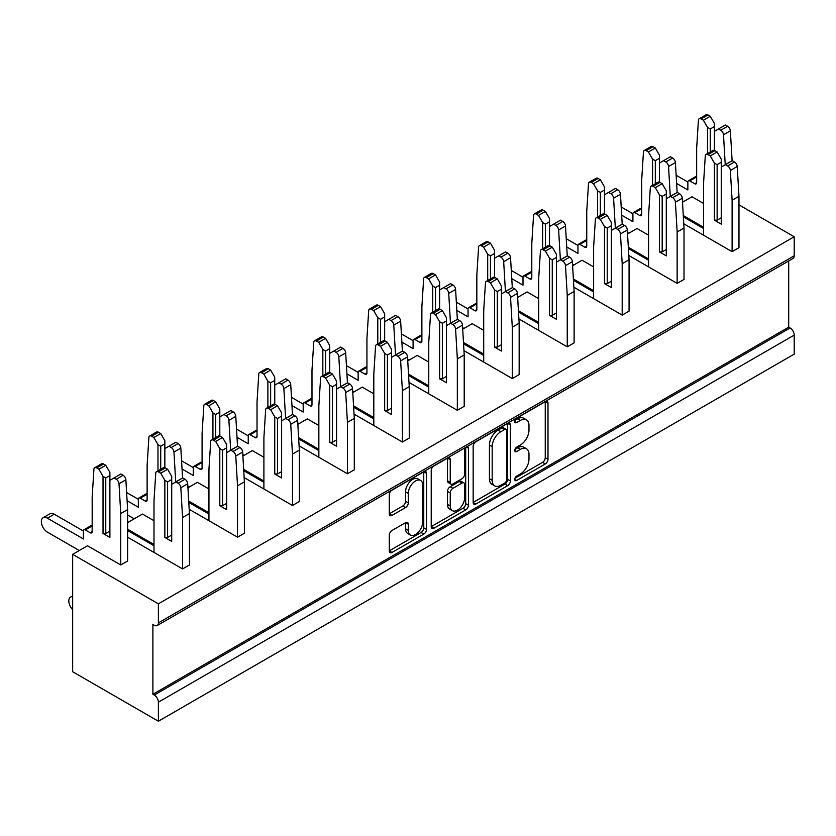 <?xml version="1.0" encoding="UTF-8"?>
<svg xmlns="http://www.w3.org/2000/svg" width="836" height="836" viewBox="0 0 836 836"><rect width="100%" height="100%" fill="white"/><g stroke="black" fill="none" stroke-linecap="round" stroke-linejoin="round"><path stroke-width="1.25" d="M420.612 480.449L417.864 478.861A10.199 5.894 120 0 0 412.765 479.362A10.199 5.894 120 0 0 405.554 491.861L408.292 493.449A10.199 5.894 120 0 1 415.513 480.951A10.199 5.894 120 0 1 420.612 480.449A10.199 5.894 120 0 1 422.723 485.12L422.723 522.019A10.199 5.894 120 0 1 418.272 532.292A10.199 5.894 120 0 1 410.413 535.019A10.199 5.894 120 0 1 408.292 530.348L408.292 524.203A3.814 2.205 120 0 0 407.508 522.458A3.814 2.205 120 0 0 405.596 522.646L391.979 530.505A3.814 2.205 120 0 0 389.283 535.176L389.283 550.903A3.814 2.205 120 0 0 390.078 552.648A3.814 2.205 120 0 0 391.979 552.46L423.8 534.089A3.814 2.205 120 0 0 426.506 529.418L426.506 473.364A3.814 2.205 120 0 0 425.712 471.619A3.814 2.205 120 0 0 423.8 471.807L391.979 490.178A3.814 2.205 120 0 0 389.283 494.849L389.283 513.847A3.814 2.205 120 0 0 390.078 515.593A3.814 2.205 120 0 0 391.979 515.404L405.596 507.536A3.814 2.205 120 0 0 408.292 502.864L408.292 493.449M466.551 447.124L468.442 448.211A2.665 1.547 120 0 0 467.888 446.988A2.665 1.547 120 0 0 466.551 447.124A2.665 1.547 120 0 0 464.659 450.395L464.659 474.064A3.814 2.205 120 0 1 461.963 478.735L452.934 483.95A3.814 2.205 120 0 1 451.022 484.138A3.814 2.205 120 0 1 450.238 482.393L450.238 459.664A3.814 2.205 120 0 0 449.444 457.909A3.814 2.205 120 0 0 447.542 458.107L450.238 459.664M514.757 479.394L516.648 480.491A2.665 1.547 120 0 1 515.31 480.616A2.665 1.547 120 0 1 514.903 478.474A2.665 1.547 120 0 1 516.648 476.123L520.358 473.981A12.206 7.043 120 0 0 528.989 459.037L528.989 454.366A12.206 7.043 120 0 0 526.461 448.775A12.206 7.043 120 0 0 520.358 449.381L516.648 451.524A2.665 1.547 120 0 1 515.31 451.659A2.665 1.547 120 0 1 514.903 449.517A2.665 1.547 120 0 1 516.648 447.166L520.358 445.024A12.206 7.043 120 0 0 528.989 430.07L528.989 425.399A12.206 7.043 120 0 0 526.461 419.818A12.206 7.043 120 0 0 520.358 420.424L516.648 422.556A2.665 1.547 120 0 1 515.31 422.692A2.665 1.547 120 0 1 514.903 420.55A2.665 1.547 120 0 1 516.648 418.199L545.302 401.656L547.998 403.213A3.814 2.205 120 0 0 547.214 401.468A3.814 2.205 120 0 0 545.302 401.656M516.648 480.491L545.302 463.938A3.814 2.205 120 0 0 547.998 459.267L547.998 403.213M127.615 509.605L120.75 513.565L119.005 483.783A3.887 2.247 -120 0 0 116.267 479.247L123.132 475.287A3.887 2.247 60 0 1 125.87 479.822L127.615 509.605L127.615 560.998L120.75 564.969L87.498 545.772L72.659 554.341L72.659 671.726L158.391 721.228L158.391 702.188A5.831 3.365 -120 0 0 154.273 695.05L152.894 694.256L788.703 327.179L788.703 260.936M152.894 694.256L152.894 624.45L154.273 625.244A5.831 3.365 -120 0 0 157.178 625.537A5.831 3.365 -120 0 0 158.391 622.872L158.391 603.832L794.2 236.755L738.972 204.862M473.155 502.478A3.814 2.205 120 0 0 473.949 504.223A3.814 2.205 120 0 0 475.862 504.035L507.682 485.664A3.814 2.205 120 0 0 510.378 480.993L510.378 424.939A3.814 2.205 120 0 0 509.584 423.194A3.814 2.205 120 0 0 507.682 423.382L475.862 441.753A3.814 2.205 120 0 0 473.155 446.424L473.155 502.478L475.862 504.035M431.219 526.638L462.998 508.288L465.746 509.876L433.915 528.247A3.814 2.205 120 0 1 432.013 528.436A3.814 2.205 120 0 1 431.219 526.69L431.219 470.637A3.814 2.205 120 0 1 433.915 465.965L447.542 458.107M468.442 448.211L468.442 505.205A3.814 2.205 120 0 1 465.746 509.876M158.391 721.228L794.2 354.14L794.2 335.111L158.391 702.188M153.991 520.703L142.454 514.046L127.615 522.615M208.948 488.976L197.411 482.32L187.933 487.785M263.904 457.25L252.357 450.594L242.879 456.059M318.85 425.524L307.314 418.867L297.835 424.333M373.807 393.798L362.27 387.141L352.792 392.606M428.763 362.072L417.216 355.415L407.749 360.88M483.71 330.345L472.173 323.678L462.695 329.154M538.666 298.619L527.129 291.952L517.651 297.428M593.623 266.893L582.075 260.226L572.608 265.702M648.569 235.167L637.032 228.5L627.554 233.975M703.525 203.441L691.989 196.773L682.51 202.249M127.615 537.203L182.572 568.929L189.438 564.969L189.438 513.565L182.572 517.536L182.572 568.929M72.659 554.341L158.391 603.832M683.284 215.552L703.525 227.235M732.106 251.667L738.972 247.696L738.972 196.303L732.106 200.264L732.106 251.667L683.764 223.755M628.338 247.278L648.569 258.961M677.15 283.394L684.015 279.423L684.015 228.029L677.15 231.99L677.15 283.394L628.818 255.482M573.381 279.005L593.623 290.688M622.193 315.12L629.069 311.149L629.069 259.756L622.193 263.716L622.193 315.12L573.862 287.208M518.424 310.731L538.666 322.414M567.247 346.846L574.113 342.875L574.113 291.482L567.247 295.442L567.247 346.846L518.905 318.934M463.478 342.457L483.71 354.14M512.29 378.572L519.156 374.601L519.156 323.208L512.29 327.169L512.29 378.572L463.959 350.66M408.522 374.183L428.763 385.866M457.334 410.298L464.21 406.327L464.21 354.934L457.334 358.895L457.334 410.298L409.003 382.397M353.565 405.909L373.807 417.592M402.388 442.025L409.253 438.054L409.253 386.66L402.388 390.621L402.388 442.025L354.046 414.123M298.619 437.636L318.85 449.319M347.431 473.751L354.297 469.79L354.297 418.387L347.431 422.358L347.431 473.751L299.1 445.849M243.663 469.362L263.904 481.045M292.475 505.477L299.351 501.516L299.351 450.113L292.475 454.084L292.475 505.477L244.143 477.575M188.706 501.088L208.948 512.771M237.518 537.203L244.394 533.243L244.394 481.839L237.518 485.81L237.518 537.203L189.187 509.302M127.615 529.272L153.991 544.508M158.391 622.872L794.2 255.785L794.2 236.755M794.2 255.785A5.831 3.365 60 0 1 792.988 258.46L157.178 625.537M154.273 695.05L790.083 327.963L788.703 327.179M790.083 327.963A5.831 3.365 60 0 1 794.2 335.111M526.461 448.775L523.712 447.187A12.206 7.043 120 0 0 517.609 447.793L520.358 449.381M514.966 449.319L517.609 447.793M526.461 419.818L523.712 418.23A12.206 7.043 120 0 0 517.609 418.836L520.358 420.424M514.966 420.362L517.609 418.836M514.966 478.286L542.554 462.36A3.814 2.205 120 0 0 545.25 457.689L545.25 401.688M473.155 502.426L504.934 484.075A3.814 2.205 120 0 0 507.63 479.404L507.63 423.413M504.714 483.02A2.665 1.547 120 0 0 506.606 479.749L506.606 430.54A2.665 1.547 120 0 0 506.052 429.317A2.665 1.547 120 0 0 504.714 429.453L500.806 431.71A12.206 7.043 120 0 0 492.174 446.654L492.174 480.292A12.206 7.043 120 0 0 494.703 485.883A12.206 7.043 120 0 0 500.806 485.277L504.714 483.02M506.052 429.317L503.303 427.729A2.665 1.547 120 0 0 501.966 427.865L504.714 429.453M494.703 485.883L491.955 484.295A12.206 7.043 120 0 1 489.426 478.704L489.426 445.076A12.206 7.043 120 0 1 498.057 430.122L501.966 427.865M447.49 458.128L447.49 480.805A3.814 2.205 120 0 0 448.274 482.55L451.022 484.138M465.694 447.856L465.694 503.617L468.442 505.205M450.238 505.989A10.199 5.894 120 0 0 452.349 510.65A10.199 5.894 120 0 0 460.208 507.922A10.199 5.894 120 0 0 464.659 497.65L464.659 484.65A3.814 2.205 120 0 0 463.875 482.905A3.814 2.205 120 0 0 461.963 483.093L452.934 488.308A3.814 2.205 120 0 0 450.238 492.979L450.238 505.989L447.49 504.401A10.199 5.894 120 0 0 449.601 509.072L452.349 510.65M463.875 482.905L461.127 481.317A3.814 2.205 120 0 0 459.215 481.505L461.963 483.093M447.49 504.401L447.49 491.401A3.814 2.205 120 0 1 450.186 486.719L459.215 481.505M462.998 508.288A3.814 2.205 120 0 0 465.694 503.617M410.413 535.019L407.665 533.441A10.199 5.894 120 0 1 405.554 528.77L405.554 522.678M389.283 513.785L402.847 505.958A3.814 2.205 120 0 0 405.554 501.286L405.554 491.861M389.283 550.851L421.062 532.501A3.814 2.205 120 0 0 423.758 527.829L423.758 471.838M732.106 200.264L730.361 170.481A3.887 2.247 -120 0 0 727.623 165.946L725.366 164.65L732.242 160.679L734.489 161.985A3.887 2.247 60 0 1 737.227 166.521L738.972 196.303M725.366 164.65L721.249 167.033L721.249 162.268L717.131 164.65L717.131 220.171L721.249 217.799M717.131 220.171L714.383 220.171L721.249 224.142L721.249 167.033M708.008 154.629A3.887 2.247 -120 0 0 706.065 154.43L712.941 150.47A3.887 2.247 60 0 1 714.885 150.658L708.008 154.629L710.255 155.924L717.131 151.964L721.249 159.101L721.249 162.268M714.885 150.658L717.131 151.964M702.7 234.686L703.525 234.216L703.525 183.763L705.27 155.998A3.887 2.247 -120 0 1 706.065 154.43M683.367 216.858L703.525 228.5M714.383 220.171L714.383 163.062L710.255 155.924M703.525 234.216A2.717 1.567 60 0 1 703.337 235.062M717.131 164.65L714.383 163.062M682.427 200.776L683.743 201.539M732.106 160.763L725.23 164.567L723.495 134.784A3.887 2.247 -120 0 0 720.747 130.259L718.5 128.953L714.383 131.336L714.383 126.581L710.255 128.953L710.255 152.016M720.747 130.259L727.623 126.288L725.366 124.992L718.5 128.953M707.507 153.605L707.507 127.375L703.389 120.227L701.143 118.931A3.887 2.247 -120 0 0 699.199 118.743A3.887 2.247 -120 0 0 698.405 120.3L696.66 148.076L696.66 182.656A2.717 1.567 60 0 1 696.095 183.899A2.717 1.567 60 0 1 694.737 183.763L689.784 180.91A2.717 1.567 -120 0 0 688.425 180.775A2.717 1.567 -120 0 0 687.861 182.018L687.861 189.95L676.627 183.471M703.389 120.227L710.255 116.267L708.008 114.971L701.143 118.931M687.861 182.018L676.146 175.257M714.383 131.336L714.383 150.428M710.255 116.267L714.383 123.404L714.383 126.581M727.623 126.288A3.887 2.247 60 0 1 730.361 130.824L732.106 160.606M688.425 180.775L695.301 176.814A2.717 1.567 60 0 1 696.66 176.95L689.784 180.91M699.199 118.743L706.065 114.772A3.887 2.247 60 0 1 708.008 114.971M710.255 128.953L707.507 127.375M627.47 232.502L628.787 233.265M677.15 192.489L670.284 196.303L668.539 166.521A3.887 2.247 -120 0 0 665.801 161.985L663.544 160.679L659.426 163.062L659.426 158.307L655.309 160.679L655.309 183.742M665.801 161.985L672.667 158.014L670.42 156.719L663.544 160.679M652.561 185.331L652.561 159.101L648.433 151.964L646.186 150.658A3.887 2.247 -120 0 0 644.242 150.47A3.887 2.247 -120 0 0 643.448 152.027L641.703 179.803L641.703 214.382A2.717 1.567 60 0 1 641.139 215.625A2.717 1.567 60 0 1 639.78 215.489L634.837 212.637A2.717 1.567 -120 0 0 633.479 212.501A2.717 1.567 -120 0 0 632.915 213.744L632.915 221.676L621.681 215.197M648.433 151.964L655.309 147.993L653.062 146.697L646.186 150.658M632.915 213.744L621.2 206.983M659.426 163.062L659.426 182.154M655.309 147.993L659.426 155.13L659.426 158.307M672.667 158.014A3.887 2.247 60 0 1 675.404 162.55L677.15 192.332M633.479 212.501L640.345 208.54A2.717 1.567 60 0 1 641.703 208.676L634.837 212.637M644.242 150.47L651.119 146.499A3.887 2.247 60 0 1 653.062 146.697M655.309 160.679L652.561 159.101M572.514 264.228L573.841 264.991M622.193 224.215L615.327 228.029L613.582 198.247A3.887 2.247 -120 0 0 610.844 193.712L608.598 192.416L604.47 194.788L604.47 190.033L600.352 192.416L600.352 215.469M610.844 193.712L617.71 189.741L615.463 188.445L608.598 192.416M597.604 217.057L597.604 190.827L593.487 183.69L591.24 182.384A3.887 2.247 -120 0 0 589.296 182.196A3.887 2.247 -120 0 0 588.492 183.753L586.747 211.529L586.747 246.108A2.717 1.567 60 0 1 586.193 247.351A2.717 1.567 60 0 1 584.824 247.216L579.881 244.363A2.717 1.567 -120 0 0 578.522 244.227A2.717 1.567 -120 0 0 577.958 245.481L577.958 253.412L566.724 246.923M593.487 183.69L600.352 179.719L598.106 178.423L591.24 182.384M577.958 245.481L566.244 238.709M604.47 194.788L604.47 213.88M600.352 179.719L604.47 186.856L604.47 190.033M617.71 189.741A3.887 2.247 60 0 1 620.458 194.276L622.193 224.058M578.522 244.227L585.388 240.266A2.717 1.567 60 0 1 586.747 240.402L579.881 244.363M589.296 182.196L596.162 178.235A3.887 2.247 60 0 1 598.106 178.423M600.352 192.416L597.604 190.827M517.568 295.954L518.884 296.717M567.247 255.941L560.371 259.756L558.636 229.973A3.887 2.247 -120 0 0 555.888 225.438L553.641 224.142L549.524 226.514L549.524 221.759L545.396 224.142L545.396 247.195M555.888 225.438L562.764 221.467L560.507 220.171L553.641 224.142M542.648 248.783L542.648 222.554L538.53 215.416L536.284 214.12A3.887 2.247 -120 0 0 534.34 213.922A3.887 2.247 -120 0 0 533.546 215.489L531.8 243.255L531.8 277.834A2.717 1.567 60 0 1 531.236 279.078A2.717 1.567 60 0 1 529.878 278.952L524.924 276.089A2.717 1.567 -120 0 0 523.566 275.953A2.717 1.567 -120 0 0 523.002 277.207L523.002 285.139L511.768 278.649M538.53 215.416L545.396 211.445L543.149 210.149L536.284 214.12M523.002 277.207L511.287 270.436M549.524 226.514L549.524 245.606M545.396 211.445L549.524 218.583L549.524 221.759M562.764 221.467A3.887 2.247 60 0 1 565.502 226.002L567.247 255.785M523.566 275.953L530.442 271.993A2.717 1.567 60 0 1 531.8 272.128L524.924 276.089M534.34 213.922L541.205 209.961A3.887 2.247 60 0 1 543.149 210.149M545.396 224.142L542.648 222.554M462.611 327.681L463.928 328.443M512.29 287.668L505.425 291.482L503.68 261.699A3.887 2.247 -120 0 0 500.942 257.164L498.684 255.868L494.567 258.24L494.567 253.486L490.45 255.868L490.45 278.921M500.942 257.164L507.807 253.193L505.561 251.897L498.684 255.868M487.701 280.509L487.701 254.28L483.574 247.142L481.327 245.847A3.887 2.247 -120 0 0 479.383 245.648A3.887 2.247 -120 0 0 478.589 247.216L476.844 274.981L476.844 309.56A2.717 1.567 60 0 1 476.28 310.814A2.717 1.567 60 0 1 474.921 310.678L469.978 307.815A2.717 1.567 -120 0 0 468.62 307.679A2.717 1.567 -120 0 0 468.055 308.933L468.055 316.865L456.822 310.375M483.574 247.142L490.45 243.171L488.193 241.876L481.327 245.847M468.055 308.933L456.341 302.162M494.567 258.24L494.567 277.333M490.45 243.171L494.567 250.309L494.567 253.486M507.807 253.193A3.887 2.247 60 0 1 510.545 257.728L512.29 287.511M468.62 307.679L475.485 303.719A2.717 1.567 60 0 1 476.844 303.855L469.978 307.815M479.383 245.648L486.259 241.688A3.887 2.247 60 0 1 488.193 241.876M490.45 255.868L487.701 254.28M407.654 359.407L408.982 360.17M457.334 319.394L450.468 323.208L448.723 293.426A3.887 2.247 -120 0 0 445.985 288.89L443.738 287.594L439.611 289.977L439.611 285.212L435.493 287.594L435.493 310.647M445.985 288.89L452.851 284.919L450.604 283.623L443.738 287.594M432.745 312.236L432.745 286.006L428.628 278.869L426.37 277.573A3.887 2.247 -120 0 0 424.437 277.374A3.887 2.247 -120 0 0 423.633 278.942L421.887 306.707L421.887 341.287A2.717 1.567 60 0 1 421.323 342.541A2.717 1.567 60 0 1 419.965 342.405L415.022 339.541A2.717 1.567 -120 0 0 413.663 339.416A2.717 1.567 -120 0 0 413.099 340.66L413.099 348.591L401.865 342.102M428.628 278.869L435.493 274.898L433.247 273.602L426.37 277.573M413.099 340.66L401.385 333.898M439.611 289.977L439.611 309.059M435.493 274.898L439.611 282.035L439.611 285.212M452.851 284.919A3.887 2.247 60 0 1 455.589 289.455L457.334 319.237M413.663 339.416L420.529 335.445A2.717 1.567 60 0 1 421.887 335.581L415.022 339.541M424.437 277.374L431.303 273.414A3.887 2.247 60 0 1 433.247 273.602M435.493 287.594L432.745 286.006M352.708 391.133L354.025 391.896M402.388 351.13L395.512 354.934L393.766 325.152A3.887 2.247 -120 0 0 391.029 320.616L388.782 319.321L384.664 321.703L384.664 316.938L380.537 319.321L380.537 342.373M391.029 320.616L397.894 316.656L395.647 315.35L388.782 319.321M377.788 343.962L377.788 317.732L373.671 310.595L371.424 309.299A3.887 2.247 -120 0 0 369.481 309.101A3.887 2.247 -120 0 0 368.676 310.668L366.941 338.434L366.941 373.023A2.717 1.567 60 0 1 366.377 374.267A2.717 1.567 60 0 1 365.018 374.131L360.065 371.278A2.717 1.567 -120 0 0 358.707 371.142A2.717 1.567 -120 0 0 358.142 372.386L358.142 380.317L346.909 373.828M373.671 310.595L380.537 306.624L378.29 305.328L371.424 309.299M358.142 372.386L346.428 365.625M384.664 321.703L384.664 340.785M380.537 306.624L384.664 313.772L384.664 316.938M397.894 316.656A3.887 2.247 60 0 1 400.643 321.181L402.388 350.963M358.707 371.142L365.583 367.171A2.717 1.567 60 0 1 366.941 367.307L360.065 371.278M369.481 309.101L376.346 305.14A3.887 2.247 60 0 1 378.29 305.328M380.537 319.321L377.788 317.732M297.752 422.859L299.069 423.622M347.431 382.857L340.565 386.66L338.82 356.878A3.887 2.247 -120 0 0 336.072 352.343L333.825 351.047L329.708 353.429L329.708 348.664L325.591 351.047L325.591 374.1M336.072 352.343L342.948 348.382L340.701 347.076L333.825 351.047M322.842 375.688L322.842 349.458L318.715 342.321L316.468 341.025A3.887 2.247 -120 0 0 314.524 340.827A3.887 2.247 -120 0 0 313.73 342.394L311.985 370.16L311.985 404.749A2.717 1.567 60 0 1 311.42 405.993A2.717 1.567 60 0 1 310.062 405.857L305.119 403.004A2.717 1.567 -120 0 0 303.761 402.868A2.717 1.567 -120 0 0 303.196 404.112L303.196 412.043L291.963 405.554M318.715 342.321L325.591 338.361L323.333 337.054L316.468 341.025M303.196 404.112L291.482 397.351M329.708 353.429L329.708 372.511M325.591 338.361L329.708 345.498L329.708 348.664M342.948 348.382A3.887 2.247 60 0 1 345.686 352.917L347.431 382.689M303.761 402.868L310.626 398.897A2.717 1.567 60 0 1 311.985 399.033L305.119 403.004M314.524 340.827L321.39 336.866A3.887 2.247 60 0 1 323.333 337.054M325.591 351.047L322.842 349.458M242.795 454.585L244.122 455.348M292.475 414.583L285.609 418.387L283.864 388.604A3.887 2.247 -120 0 0 281.126 384.069L278.879 382.773L274.751 385.156L274.751 380.39L270.634 382.773L270.634 405.836M281.126 384.069L287.992 380.108L285.745 378.812L278.879 382.773M267.886 407.414L267.886 381.185L263.768 374.047L261.511 372.751A3.887 2.247 -120 0 0 259.568 372.553A3.887 2.247 -120 0 0 258.773 374.12L257.028 401.886L257.028 436.476A2.717 1.567 60 0 1 256.464 437.719A2.717 1.567 60 0 1 255.105 437.583L250.163 434.73A2.717 1.567 -120 0 0 248.804 434.595A2.717 1.567 -120 0 0 248.24 435.838L248.24 443.77L237.006 437.28M263.768 374.047L270.634 370.087L268.387 368.78L261.511 372.751M248.24 435.838L236.525 429.077M274.751 385.156L274.751 404.237M270.634 370.087L274.751 377.224L274.751 380.39M287.992 380.108A3.887 2.247 60 0 1 290.729 384.644L292.475 414.426M248.804 434.595L255.67 430.624A2.717 1.567 60 0 1 257.028 430.759L250.163 434.73M259.568 372.553L266.444 368.592A3.887 2.247 60 0 1 268.387 368.78M270.634 382.773L267.886 381.185M677.15 231.99L675.404 202.207A3.887 2.247 -120 0 0 672.667 197.672L670.42 196.376L677.285 192.416L679.532 193.712A3.887 2.247 60 0 1 682.28 198.247L684.015 228.029M670.42 196.376L666.292 198.759L666.292 193.994L662.175 196.376L662.175 251.897L666.292 249.525M662.175 251.897L659.426 251.897L666.292 255.868L666.292 198.759M653.062 186.355A3.887 2.247 -120 0 0 651.119 186.167L657.984 182.196A3.887 2.247 60 0 1 659.928 182.384L653.062 186.355L655.309 187.651L662.175 183.69L666.292 190.827L666.292 193.994M659.928 182.384L662.175 183.69M647.754 266.412L648.569 265.942L648.569 215.489L650.314 187.724A3.887 2.247 -120 0 1 651.119 186.167M628.411 248.585L648.569 260.226M659.426 251.897L659.426 194.788L655.309 187.651M648.569 265.942A2.717 1.567 60 0 1 648.391 266.788M662.175 196.376L659.426 194.788M622.193 263.716L620.458 233.934A3.887 2.247 -120 0 0 617.71 229.398L615.463 228.103L622.329 224.142L624.586 225.438A3.887 2.247 60 0 1 627.324 229.973L629.069 259.756M615.463 228.103L611.346 230.485L611.346 225.72L607.218 228.103L607.218 283.623L611.346 281.251M607.218 283.623L604.47 283.623L611.346 287.594L611.346 230.485M598.106 218.081A3.887 2.247 -120 0 0 596.162 217.893L603.028 213.922A3.887 2.247 60 0 1 604.971 214.12L598.106 218.081L600.352 219.377L607.218 215.416L611.346 222.554L611.346 225.72M604.971 214.12L607.218 215.416M592.797 298.138L593.623 297.668L593.623 247.216L595.368 219.45A3.887 2.247 -120 0 1 596.162 217.893M573.454 280.311L593.623 291.952M604.47 283.623L604.47 226.514L600.352 219.377M593.623 297.668A2.717 1.567 60 0 1 593.435 298.515M607.218 228.103L604.47 226.514M567.247 295.442L565.502 265.66A3.887 2.247 -120 0 0 562.764 261.125L560.507 259.829L567.383 255.868L569.63 257.164A3.887 2.247 60 0 1 572.367 261.699L574.113 291.482M560.507 259.829L556.389 262.211L556.389 257.457L552.272 259.829L552.272 315.35L556.389 312.977M552.272 315.35L549.524 315.35L556.389 319.321L556.389 262.211M543.149 249.807A3.887 2.247 -120 0 0 541.205 249.619L548.082 245.648A3.887 2.247 60 0 1 550.015 245.847L543.149 249.807L545.396 251.103L552.272 247.142L556.389 254.28L556.389 257.457M550.015 245.847L552.272 247.142M537.841 329.865L538.666 329.394L538.666 278.952L540.411 251.176A3.887 2.247 -120 0 1 541.205 249.619M518.508 312.047L538.666 323.678M549.524 315.35L549.524 258.24L545.396 251.103M538.666 329.394A2.717 1.567 60 0 1 538.478 330.241M552.272 259.829L549.524 258.24M512.29 327.169L510.545 297.386A3.887 2.247 -120 0 0 507.807 292.861L505.561 291.555L512.426 287.594L514.673 288.89A3.887 2.247 60 0 1 517.421 293.426L519.156 323.208M505.561 291.555L501.433 293.938L501.433 289.183L497.315 291.555L497.315 347.086L501.433 344.704M497.315 347.086L494.567 347.086L501.433 351.047L501.433 293.938M488.193 281.533A3.887 2.247 -120 0 0 486.259 281.345L493.125 277.374A3.887 2.247 60 0 1 495.069 277.573L488.193 281.533L490.45 282.829L497.315 278.869L501.433 286.006L501.433 289.183M495.069 277.573L497.315 278.869M482.894 361.601L483.71 361.121L483.71 310.678L485.455 282.902A3.887 2.247 -120 0 1 486.259 281.345M463.552 343.774L483.71 355.415M494.567 347.086L494.567 289.977L490.45 282.829M483.71 361.121A2.717 1.567 60 0 1 483.532 361.967M497.315 291.555L494.567 289.977M457.334 358.895L455.589 329.112A3.887 2.247 -120 0 0 452.851 324.587L450.604 323.281L457.47 319.321L459.727 320.616A3.887 2.247 60 0 1 462.465 325.152L464.21 354.934M450.604 323.281L446.487 325.664L446.487 320.909L442.359 323.281L442.359 378.812L446.487 376.43M442.359 378.812L439.611 378.812L446.487 382.773L446.487 325.664M433.247 313.26A3.887 2.247 -120 0 0 431.303 313.072L438.168 309.101A3.887 2.247 60 0 1 440.112 309.299L433.247 313.26L435.493 314.555L442.359 310.595L446.487 317.732L446.487 320.909M440.112 309.299L442.359 310.595M427.938 393.328L428.763 392.847L428.763 342.405L430.498 314.629A3.887 2.247 -120 0 1 431.303 313.072M408.595 375.5L428.763 387.141M439.611 378.812L439.611 321.703L435.493 314.555M428.763 392.847A2.717 1.567 60 0 1 428.575 393.693M442.359 323.281L439.611 321.703M402.388 390.621L400.643 360.849A3.887 2.247 -120 0 0 397.894 356.314L395.647 355.007L402.524 351.047L404.77 352.343A3.887 2.247 60 0 1 407.508 356.878L409.253 386.66M395.647 355.007L391.53 357.39L391.53 352.635L387.413 355.007L387.413 410.539L391.53 408.156M387.413 410.539L384.664 410.539L391.53 414.499L391.53 357.39M378.29 344.986A3.887 2.247 -120 0 0 376.346 344.798L383.222 340.827A3.887 2.247 60 0 1 385.156 341.025L378.29 344.986L380.537 346.292L387.413 342.321L391.53 349.458L391.53 352.635M385.156 341.025L387.413 342.321M372.981 425.054L373.807 424.573L373.807 374.131L375.552 346.355A3.887 2.247 -120 0 1 376.346 344.798M353.649 407.226L373.807 418.867M384.664 410.539L384.664 353.429L380.537 346.292M373.807 424.573A2.717 1.567 60 0 1 373.619 425.419M387.413 355.007L384.664 353.429M347.431 422.358L345.686 392.575A3.887 2.247 -120 0 0 342.948 388.04L340.701 386.744L347.567 382.773L349.814 384.069A3.887 2.247 60 0 1 352.552 388.604L354.297 418.387M340.701 386.744L336.574 389.116L336.574 384.361L332.456 386.744L332.456 442.265L336.574 439.882M332.456 442.265L329.708 442.265L336.574 446.225L336.574 389.116M323.333 376.712A3.887 2.247 -120 0 0 321.39 376.524L328.266 372.553A3.887 2.247 60 0 1 330.21 372.751L323.333 376.712L325.591 378.018L332.456 374.047L336.574 381.185L336.574 384.361M330.21 372.751L332.456 374.047M318.025 456.78L318.85 456.299L318.85 405.857L320.596 378.081A3.887 2.247 -120 0 1 321.39 376.524M298.692 438.952L318.85 450.594M329.708 442.265L329.708 385.156L325.591 378.018M318.85 456.299A2.717 1.567 60 0 1 318.673 457.146M332.456 386.744L329.708 385.156M187.849 486.312L189.166 487.075M237.518 446.309L230.652 450.113L228.907 420.33A3.887 2.247 -120 0 0 226.169 415.795L223.923 414.499L219.805 416.882L219.805 412.117L215.678 414.499L215.678 437.562M226.169 415.795L233.035 411.834L230.788 410.539L223.923 414.499M212.929 439.14L212.929 412.911L208.812 405.773L206.565 404.478A3.887 2.247 -120 0 0 204.621 404.29A3.887 2.247 -120 0 0 203.817 405.847L202.082 433.612L202.082 468.202A2.717 1.567 60 0 1 201.518 469.445A2.717 1.567 60 0 1 200.159 469.31L195.206 466.457A2.717 1.567 -120 0 0 193.847 466.321A2.717 1.567 -120 0 0 193.283 467.564L193.283 475.496L182.049 469.006M208.812 405.773L215.678 401.813L213.431 400.507L206.565 404.478M193.283 467.564L181.569 460.803M219.805 416.882L219.805 435.974M215.678 401.813L219.805 408.95L219.805 412.117M233.035 411.834A3.887 2.247 60 0 1 235.783 416.37L237.518 446.152M193.847 466.321L200.713 462.35A2.717 1.567 60 0 1 202.082 462.486L195.206 466.457M204.621 404.29L211.487 400.319A3.887 2.247 60 0 1 213.431 400.507M215.678 414.499L212.929 412.911M127.615 514.997L134.209 518.801M182.572 478.035L175.696 481.839L173.961 452.057A3.887 2.247 -120 0 0 171.213 447.521L168.966 446.225L164.849 448.608L164.849 443.843L160.721 446.225L160.721 469.289M171.213 447.521L178.089 443.561L175.842 442.265L168.966 446.225M157.983 470.867L157.983 444.637L153.855 437.5L151.609 436.204A3.887 2.247 -120 0 0 149.665 436.016A3.887 2.247 -120 0 0 148.871 437.573L147.126 465.338L147.126 499.928A2.717 1.567 60 0 1 146.561 501.172A2.717 1.567 60 0 1 145.203 501.036L140.26 498.183A2.717 1.567 -120 0 0 138.891 498.047A2.717 1.567 -120 0 0 138.337 499.291L138.337 507.222L127.093 500.733M153.855 437.5L160.721 433.539L158.474 432.243L151.609 436.204M138.337 499.291L126.623 492.529M164.849 448.608L164.849 467.7M160.721 433.539L164.849 440.676L164.849 443.843M178.089 443.561A3.887 2.247 60 0 1 180.827 448.096L182.572 477.878M138.891 498.047L145.767 494.076A2.717 1.567 60 0 1 147.126 494.212L140.26 498.183M149.665 436.016L156.531 432.045A3.887 2.247 60 0 1 158.474 432.243M160.721 446.225L157.983 444.637M43.106 517.745L49.982 513.785A8.548 4.932 60 0 1 54.256 514.203L47.38 518.174A8.548 4.932 -120 0 0 43.106 517.745A8.548 4.932 -120 0 0 41.8 524.6A8.548 4.932 -120 0 0 47.38 532.124L79.253 550.527M120.75 564.969L120.75 513.565M123.132 475.287L120.886 473.991L109.892 480.334L109.892 475.579L105.775 477.952L105.775 533.472L109.892 531.1M116.267 479.247L114.02 477.952M105.775 533.472L103.027 533.472L103.027 476.363L98.899 469.226L96.652 467.93A3.887 2.247 -120 0 0 94.708 467.742A3.887 2.247 -120 0 0 93.914 469.299L92.169 497.075L92.169 531.654A2.717 1.567 60 0 1 91.605 532.898A2.717 1.567 60 0 1 90.246 532.762L85.303 529.909A2.717 1.567 -120 0 0 83.945 529.773A2.717 1.567 -120 0 0 83.381 531.017L83.381 538.948L47.38 518.174M109.892 480.334L109.892 537.443L103.027 533.472M98.899 469.226L105.775 465.265L103.528 463.97L96.652 467.93M83.381 531.017L54.256 514.203M105.775 465.265L109.892 472.403L109.892 475.579M83.945 529.773L90.811 525.813A2.717 1.567 60 0 1 92.169 525.938L85.303 529.909M94.708 467.742L101.584 463.771A3.887 2.247 60 0 1 103.528 463.97M105.775 477.952L103.027 476.363M292.475 454.084L290.729 424.301A3.887 2.247 -120 0 0 287.992 419.766L285.745 418.47L292.61 414.499L294.857 415.795A3.887 2.247 60 0 1 297.606 420.33L299.351 450.113M285.745 418.47L281.627 420.842L281.627 416.088L277.5 418.47L277.5 473.991L281.627 471.608M277.5 473.991L274.751 473.991L281.627 477.952L281.627 420.842M268.387 408.438A3.887 2.247 -120 0 0 266.444 408.25L273.309 404.29A3.887 2.247 60 0 1 275.253 404.478L268.387 408.438L270.634 409.745L277.5 405.773L281.627 412.911L281.627 416.088M275.253 404.478L277.5 405.773M263.079 488.506L263.904 488.025L263.904 437.583L265.639 409.807A3.887 2.247 -120 0 1 266.444 408.25M243.736 470.678L263.904 482.32M274.751 473.991L274.751 416.882L270.634 409.745M263.904 488.025A2.717 1.567 60 0 1 263.716 488.872M277.5 418.47L274.751 416.882M237.518 485.81L235.783 456.028A3.887 2.247 -120 0 0 233.035 451.492L230.788 450.196L237.664 446.225L239.911 447.521A3.887 2.247 60 0 1 242.649 452.057L244.394 481.839M230.788 450.196L226.671 452.569L226.671 447.814L222.543 450.196L222.543 505.717L226.671 503.335M222.543 505.717L219.805 505.717L226.671 509.678L226.671 452.569M213.431 440.175A3.887 2.247 -120 0 0 211.487 439.976L218.353 436.016A3.887 2.247 60 0 1 220.296 436.204L213.431 440.175L215.678 441.471L222.543 437.5L226.671 444.637L226.671 447.814M220.296 436.204L222.543 437.5M208.122 520.232L208.948 519.752L208.948 469.31L210.693 441.544A3.887 2.247 -120 0 1 211.487 439.976M188.79 502.405L208.948 514.046M219.805 505.717L219.805 448.608L215.678 441.471M208.948 519.752A2.717 1.567 60 0 1 208.76 520.598M222.543 450.196L219.805 448.608M72.659 596.695A8.548 4.932 -120 0 0 70.59 597.061A8.548 4.932 -120 0 0 72.659 609.705M182.572 517.536L180.827 487.754A3.887 2.247 -120 0 0 178.089 483.218L175.842 481.923L182.708 477.952L184.955 479.247A3.887 2.247 60 0 1 187.692 483.783L189.438 513.565M175.842 481.923L171.714 484.295L171.714 479.54L167.597 481.923L167.597 537.443L171.714 535.061M167.597 537.443L164.849 537.443L171.714 541.404L171.714 484.295M158.474 471.901A3.887 2.247 -120 0 0 156.531 471.703L163.407 467.742A3.887 2.247 60 0 1 165.35 467.93L158.474 471.901L160.721 473.197L167.597 469.226L171.714 476.363L171.714 479.54M165.35 467.93L167.597 469.226M153.166 551.959L153.991 551.478L153.991 501.036L155.736 473.27A3.887 2.247 -120 0 1 156.531 471.703M127.615 530.546L153.991 545.772M164.849 537.443L164.849 480.334L160.721 473.197M153.991 551.478A2.717 1.567 60 0 1 153.814 552.324M167.597 481.923L164.849 480.334M514.757 450.437L516.648 451.524M514.757 421.469L516.648 422.556M545.25 457.689L547.998 459.267M542.554 462.36L545.302 463.938M507.682 423.382L510.378 424.939M507.63 479.404L510.378 480.993M504.934 484.075L507.682 485.664M498.057 430.122L500.806 431.71M489.426 445.076L492.174 446.654M489.426 478.704L492.174 480.292M431.219 526.69L433.915 528.247M447.49 480.805L450.238 482.393M450.186 486.719L452.934 488.308M447.49 491.401L450.238 492.979M405.596 522.646L408.292 524.203M405.554 528.77L408.292 530.348M405.554 501.286L408.292 502.864M402.847 505.958L405.596 507.536M389.283 513.847L391.979 515.404M423.8 471.807L426.506 473.364M423.758 527.829L426.506 529.418M421.062 532.501L423.8 534.089M389.283 550.903L391.979 552.46M727.623 165.946L734.489 161.985M737.227 166.521L730.361 170.481M694.737 183.763L696.66 182.656M730.361 130.824L723.495 134.784M639.78 215.489L641.703 214.382M675.404 162.55L668.539 166.521M584.824 247.216L586.747 246.108M620.458 194.276L613.582 198.247M529.878 278.952L531.8 277.834M565.502 226.002L558.636 229.973M474.921 310.678L476.844 309.56M510.545 257.728L503.68 261.699M419.965 342.405L421.887 341.287M455.589 289.455L448.723 293.426M365.018 374.131L366.941 373.023M400.643 321.181L393.766 325.152M310.062 405.857L311.985 404.749M345.686 352.917L338.82 356.878M255.105 437.583L257.028 436.476M290.729 384.644L283.864 388.604M672.667 197.672L679.532 193.712M682.28 198.247L675.404 202.207M617.71 229.398L624.586 225.438M627.324 229.973L620.458 233.934M562.764 261.125L569.63 257.164M572.367 261.699L565.502 265.66M507.807 292.861L514.673 288.89M517.421 293.426L510.545 297.386M452.851 324.587L459.727 320.616M462.465 325.152L455.589 329.112M397.894 356.314L404.77 352.343M407.508 356.878L400.643 360.849M342.948 388.04L349.814 384.069M352.552 388.604L345.686 392.575M200.159 469.31L202.082 468.202M235.783 416.37L228.907 420.33M145.203 501.036L147.126 499.928M180.827 448.096L173.961 452.057M90.246 532.762L92.169 531.654M125.87 479.822L119.005 483.783M287.992 419.766L294.857 415.795M297.606 420.33L290.729 424.301M233.035 451.492L239.911 447.521M242.649 452.057L235.783 456.028M178.089 483.218L184.955 479.247M187.692 483.783L180.827 487.754M70.59 597.061L72.659 595.869"/></g></svg>
